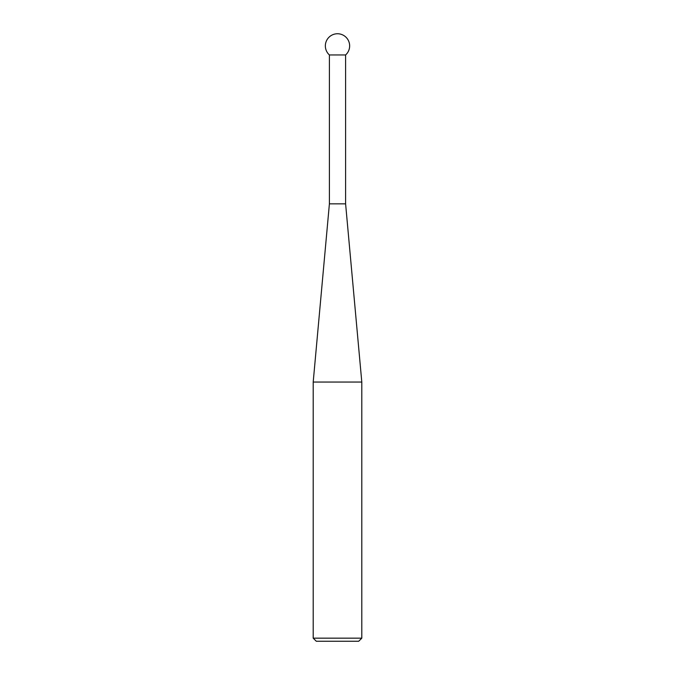 <?xml version="1.0" encoding="UTF-8"?>
<svg xmlns="http://www.w3.org/2000/svg" width="675" height="675" viewBox="0 0 675 675"><rect width="100%" height="100%" fill="white"/><g stroke="black" fill="none" stroke-linecap="round" stroke-linejoin="round"><path stroke-width="1.01" d="M329.4 54.953L329.4 203.85L345.6 203.85L345.6 54.953A12.15 12.15 0 0 0 337.5 33.75A12.15 12.15 0 0 0 329.4 54.953L345.6 54.953M329.4 203.85L313.2 382.05L361.8 382.05L345.6 203.85M361.8 638.162L358.712 641.25L316.288 641.25L313.2 638.162L361.8 638.162L361.8 382.05M313.2 638.162L313.2 382.05"/></g></svg>
